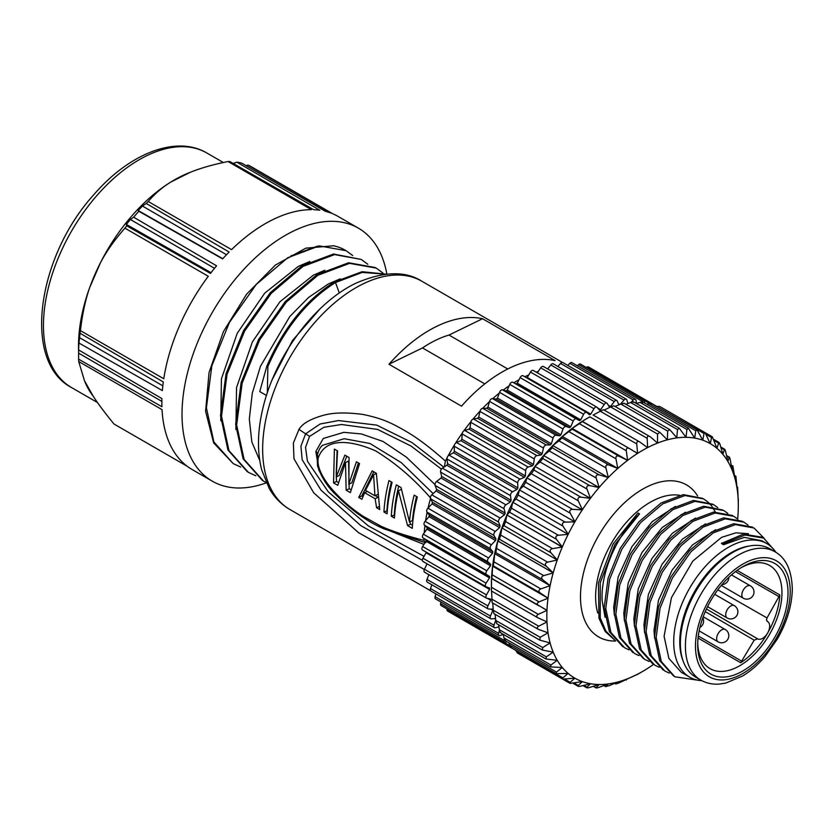<?xml version="1.0" encoding="UTF-8"?>
<svg xmlns="http://www.w3.org/2000/svg" width="834" height="834" viewBox="0 0 834 834"><rect width="100%" height="100%" fill="white"/><g stroke="black" fill="none" stroke-linecap="round" stroke-linejoin="round"><path stroke-width="1.25" d="M653.502 664.437A135.4 78.167 -60 0 1 647.643 668.378A135.4 78.167 -60 0 1 647.538 668.451A135.4 78.167 -60 0 1 642.576 671.464A135.4 78.167 -60 0 1 637.614 674.174L636.717 674.831M637.614 674.174A135.4 78.167 -60 0 1 637.52 674.226A135.4 78.167 -60 0 1 627.595 678.751A135.4 78.167 -60 0 1 617.796 682.004L615.961 683.901L619.089 682.869L637.52 674.226M608.935 685.788L617.796 681.993A135.4 78.167 -60 0 1 608.299 683.922L605.891 686.403L608.935 685.788M570.029 683.369L562.731 679.157L574.845 678.146L570.216 682.327L570.029 683.369L582.372 681.618L578.243 685.444C577.441 686.424 578.306 686.653 580.839 686.121L590.472 683.734L586.938 687.174C586.281 688.029 587.209 688.113 589.701 687.424L599.146 684.505L596.185 687.497C595.684 688.206 596.654 688.144 599.104 687.31L608.299 683.922M491.57 591.056L492.102 602.659L538.337 629.347L548.021 632.787L540.182 637.301L539.827 640.137L550.106 642.91L542.726 647.559L542.402 650.061L553.213 652.167L546.322 656.838L546.02 659.016L557.248 660.309L550.92 665.032L550.649 666.908L562.314 667.513L556.476 672.068L556.236 673.643L568.204 673.465A135.4 78.167 -60 0 0 574.845 678.146L574.918 678.188A135.4 78.167 -60 0 0 582.288 681.597M562.94 677.854L562.721 679.157L517.361 652.97L516.038 650.77L562.94 677.854L568.11 673.413M511.461 646.892C511.023 648.081 510.398 647.445 509.584 644.984L556.476 672.068M508.959 642.837L509.584 644.984M568.142 673.413A135.4 78.167 -60 0 1 562.314 667.513L562.189 667.44M505.623 640.231C505.216 641.221 504.685 640.47 504.017 637.958L550.92 665.032M503.183 634.288L504.017 637.958M562.252 667.44A135.4 78.167 -60 0 1 557.289 660.382L557.154 660.299M500.723 632.38C500.358 633.173 499.931 632.297 499.42 629.753L546.322 656.838M498.555 624.749L499.42 629.753M557.248 660.309A135.4 78.167 -60 0 1 553.213 652.167L553.025 652.063M496.814 623.425L495.823 620.475L542.726 647.559M495.073 614.293L495.823 620.475M493.937 613.459L493.28 610.227L540.182 637.301M492.748 603.034L493.28 610.227M553.182 652.084A135.4 78.167 -60 0 1 550.096 642.91A135.4 78.167 -60 0 1 548.021 632.798A135.4 78.167 -60 0 1 546.968 621.956L538.701 626.188C536.71 627.491 536.825 628.648 539.035 629.67M491.664 578.452L491.539 578.379A135.4 78.167 120 0 0 491.414 584.186L491.424 590.972L537.93 617.827L546.968 621.841A135.4 78.167 -60 0 0 546.968 621.956L546.145 621.476M546.968 621.841A135.4 78.167 -60 0 1 546.843 616.18A135.4 78.167 -60 0 1 546.968 610.384A135.4 78.167 -60 0 1 546.968 610.259L491.549 578.264A135.4 78.167 120 0 0 491.539 578.379L491.424 590.972M538.326 618.025C536.22 616.806 536.22 615.575 538.326 614.335L546.968 610.384L542.6 607.861M546.968 610.259A135.4 78.167 -60 0 1 548.021 598.207L540.182 592.911L493.28 565.827L492.602 566.182L548.021 598.207L492.602 566.182A135.4 78.167 120 0 0 491.549 578.264M491.799 578.65L492.143 574.782L539.035 601.856L548.021 598.207A135.4 78.167 -60 0 1 550.096 585.687A135.4 78.167 -60 0 1 553.182 572.948L543.716 575.627C541.329 576.596 540.995 577.962 542.726 579.713L550.106 585.687L540.839 588.908C538.535 589.992 538.316 591.327 540.182 592.911M542.726 579.713L495.823 552.64L494.687 553.661L550.106 585.687L494.687 553.661A135.4 78.167 120 0 0 492.592 566.182L492.143 574.782M493.28 565.827L493.937 561.835L540.839 588.908M495.823 552.64L497.783 540.839L553.213 572.833L497.752 540.964A135.4 78.167 120 0 0 494.677 553.661L493.937 561.835M546.322 566.286L553.213 572.833A135.4 78.167 -60 0 1 557.258 560.021L547.615 562.158C545.165 563.002 544.738 564.378 546.322 566.286L499.42 539.212L497.783 540.839A135.4 78.167 120 0 1 501.818 528.037L500.723 535.084L547.615 562.158M499.42 539.212L500.723 535.084M557.258 560.021L501.859 527.922L557.258 560.021M557.3 559.906A135.4 78.167 -60 0 1 562.252 547.125L506.884 514.985L562.314 546.989L552.525 548.657C550.023 549.345 549.481 550.721 550.92 552.775L557.289 559.906M550.92 552.775L504.017 525.691L501.859 527.922A135.4 78.167 120 0 1 506.832 515.12L505.623 521.573L552.525 548.657M504.017 525.691L505.623 521.573M556.476 539.327L562.314 546.989A135.4 78.167 -60 0 1 568.142 534.354L558.363 535.251C555.83 535.782 555.204 537.138 556.476 539.327L509.584 512.243L506.884 514.985A135.4 78.167 120 0 1 512.712 502.36L511.461 508.177L558.363 535.251M509.584 512.243L511.461 508.177M568.142 534.354L512.774 502.224L568.142 534.354M562.94 526.087L568.204 534.229A135.4 78.167 -60 0 1 574.845 521.886L565.077 522.105C562.523 522.47 561.814 523.794 562.94 526.087L516.038 499.003L512.774 502.224A135.4 78.167 120 0 1 519.415 489.881L518.175 495.021L565.077 522.105M516.038 499.003L518.175 495.021M574.845 521.886L519.415 489.881L574.845 521.886M570.216 513.191L574.918 521.761A135.4 78.167 -60 0 1 582.288 509.845L572.593 509.355C570.039 509.532 569.247 510.815 570.216 513.191L523.314 486.118L519.488 489.756A135.4 78.167 120 0 1 526.859 477.84L525.691 482.271L572.593 509.355M523.314 486.118L525.691 482.271M582.288 509.845L526.859 477.84L582.288 509.845M578.243 500.807L582.372 509.72A135.4 78.167 -60 0 1 590.389 498.357L580.839 497.137C578.296 497.127 577.441 498.357 578.243 500.807L531.341 473.722L526.942 477.715A135.4 78.167 120 0 1 534.959 466.352L533.937 470.063L580.839 497.137M531.341 473.722L533.937 470.063M590.389 498.357L534.959 466.352L590.389 498.357M586.938 489.047L590.472 498.242A135.4 78.167 -60 0 1 599.073 487.546L589.701 485.596C587.199 485.398 586.281 486.545 586.938 489.047L540.036 461.963L535.053 466.237A135.4 78.167 120 0 1 543.643 455.552L542.798 458.523L589.701 485.596M540.036 461.963L542.798 458.523M599.073 487.546L543.643 455.552L599.073 487.546M596.185 478.049L599.156 487.452A135.4 78.167 -60 0 1 608.226 477.548L599.104 474.859C596.654 474.452 595.674 475.516 596.185 478.049L549.283 450.965L543.716 455.458A135.4 78.167 120 0 1 552.796 445.554L552.202 447.775L599.104 474.859M549.283 450.965L552.202 447.775M608.226 477.548L552.796 445.554L608.226 477.548M605.891 467.926L608.32 477.465A135.4 78.167 -60 0 1 617.796 468.427L608.935 465.028C606.547 464.423 605.526 465.382 605.891 467.926L558.989 440.852L552.879 445.471A135.4 78.167 120 0 1 562.356 436.443L562.033 437.954L608.935 465.028M558.989 440.852L562.033 437.954M562.356 436.453L617.796 468.437L562.356 436.453L572.187 429.156L619.089 456.229L627.606 460.378L572.155 428.384A135.4 78.167 120 0 0 562.356 436.443M619.089 456.229C616.774 455.416 615.732 456.271 615.961 458.804L617.796 468.437A135.4 78.167 -60 0 1 627.606 460.368A135.4 78.167 -60 0 1 637.51 453.435L629.451 448.546C627.231 447.535 626.167 448.275 626.271 450.767L627.606 460.378L572.155 428.384L572.187 429.156M626.271 450.767L579.369 423.693L572.155 428.384A135.4 78.167 120 0 1 582.09 421.431L629.295 448.452M579.369 423.693L582.549 421.472L629.451 448.546M637.52 453.435A135.4 78.167 -60 0 1 637.614 453.373L636.717 443.917L589.815 416.833L582.195 421.368A135.4 78.167 120 0 0 582.09 421.431M589.815 416.833L587.146 418.355A135.4 78.167 120 0 0 582.195 421.368L582.32 421.441M633.256 450.85L637.614 453.373A135.4 78.167 -60 0 1 647.538 447.649L639.918 442.072C637.791 440.852 636.728 441.467 636.717 443.917M593.037 414.978L639.918 442.072M647.538 447.649A135.4 78.167 -60 0 1 647.643 447.587A135.4 78.167 -60 0 1 657.567 443.073A135.4 78.167 -60 0 1 667.367 439.82A135.4 78.167 -60 0 1 676.885 437.892M646.809 447.107L647.643 447.587L647.174 438.319C647.299 435.942 648.352 435.463 650.353 436.86L657.557 443.083L657.536 434.034L659.819 432.314L667.356 439.831L667.69 431.105L669.702 429.573L676.937 437.881A135.4 78.167 -60 0 1 686.038 437.318L679.262 428.238L633.652 401.905M731.178 465.07L733.107 466.185L731.971 469.74A135.4 78.167 -60 0 1 735.056 478.914A135.4 78.167 -60 0 1 737.141 489.037A135.4 78.167 -60 0 1 738.184 499.868A135.4 78.167 -60 0 1 738.184 499.983L738.309 498.847L738.319 500.119M738.184 499.983A135.4 78.167 -60 0 1 738.319 505.633A135.4 78.167 -60 0 1 738.184 511.44A135.4 78.167 -60 0 1 738.184 511.555A135.4 78.167 -60 0 1 737.652 519.019M608.215 683.932A135.4 78.167 -60 0 1 599.146 684.505M599.073 684.505A135.4 78.167 -60 0 1 590.472 683.734M590.389 683.724A135.4 78.167 -60 0 1 582.372 681.618M685.955 437.235L686.09 437.308A135.4 78.167 -60 0 1 694.68 438.079L688.415 428.301L686.924 429.468L686.007 437.318M694.649 438.027L694.764 438.1A135.4 78.167 -60 0 1 702.791 440.196L697.036 429.771L695.796 430.771L694.68 438.079M702.77 440.175L702.864 440.227A135.4 78.167 -60 0 1 710.234 443.636L705.053 432.627L704.032 433.471L702.791 440.196M712.361 436.849L711.548 437.537L710.307 443.678A135.4 78.167 -60 0 1 716.948 448.358L712.361 436.849L667.002 410.662M713.841 439.466L718.887 442.385L716.948 448.358M717.011 448.411A135.4 78.167 -60 0 1 722.838 454.311L720.149 444.835C719.335 442.374 718.699 441.739 718.262 442.927L714.248 440.602M720.764 446.982L724.558 449.172L722.838 454.311M722.901 454.374A135.4 78.167 -60 0 1 727.884 461.473L725.705 451.861C725.048 449.349 724.517 448.598 724.11 449.589L721.003 447.795M726.539 455.531L729.323 457.136L727.863 461.442M727.905 461.515A135.4 78.167 -60 0 1 731.96 469.688M731.971 469.74L730.313 460.066C729.802 457.522 729.364 456.646 729.01 457.439L726.675 456.094M738.184 499.868L737.621 487.16L736.985 486.785M736.985 486.879L737.59 487.223L737.131 489.026L735.89 476.235L734.65 475.516M734.681 475.724L735.786 476.36L735.046 478.914L732.919 466.394L731.23 465.424M704.032 433.471L656.692 406.471M657.129 406.387L659.694 406.45L705.053 432.627M695.796 430.771L648.894 403.687L646.725 404.229M648.894 403.687C651.417 403.166 652.282 403.395 651.479 404.365M686.924 429.468L640.022 402.395L636.425 403.5M640.022 402.395C642.524 401.707 643.441 401.79 642.795 402.645M679.262 428.238L677.521 429.583L630.619 402.509L625.854 404.261M630.619 402.509C633.069 401.675 634.048 401.613 633.538 402.322M677.521 429.583L676.76 437.777M667.69 431.105L620.788 404.031L615.054 406.471M620.788 404.031L623.832 403.416M657.536 434.034L610.634 406.95L604.139 410.088M610.634 406.95L613.761 405.918M647.174 438.319L600.271 411.235L593.183 415.061M600.271 411.235L603.451 409.786M603.493 409.713L650.353 436.86M642.576 671.464L636.696 674.842M625.583 679.731L626.23 680.096L625.667 679.689M614.668 683.348L615.899 684.057L614.856 683.265M603.879 685.558L605.807 686.674L604.212 685.433M593.297 686.319L596.07 687.914L593.85 686.142M583.008 685.59L586.802 687.779L586.938 687.174L583.831 685.381M573.041 683.348L578.087 686.257L578.243 685.444L574.219 683.129M538.701 605.724C536.71 604.316 536.825 603.034 539.035 601.856M615.325 640.648L605.171 631.463L598.968 618.255L598.447 582.872L612.98 544.206L637.947 512.973L639.542 513.89L614.814 544.717L600.24 582.778L600.24 617.942L605.984 631.244L615.242 640.554M605.057 617.285L602.138 600.511C600.574 571.832 617.254 534.667 639.542 513.89M702.624 498.357L683.307 494.625L661.143 502.944L639 521.74L620.319 548.178L608.069 578.306L604.191 607.59L609.362 631.63L622.935 646.819M712.653 504.153L693.429 500.431L671.276 508.74L649.123 527.505L630.421 553.922L618.171 584.061L614.262 613.344L619.422 637.405L632.975 652.615M722.734 509.97L703.562 506.248L681.409 514.526L659.246 533.27L640.543 559.677L628.263 589.805L624.343 619.099L629.482 643.17L643.504 658.662M732.252 515.433L713.539 512.086L691.365 520.406L669.233 539.202L650.541 565.64L638.302 595.768L634.424 625.052L639.605 649.092L653.178 664.281M742.364 521.271L723.662 517.893L701.498 526.191L679.356 544.967L660.653 571.384L648.393 601.523L644.494 630.806L649.655 654.867L663.218 670.077M752.476 527.109L733.784 523.7L711.631 531.988L689.478 550.732L670.765 577.138L658.495 607.267L654.575 636.561L659.715 660.632L673.726 676.113M654.627 638.25L654.002 630.462L658.464 600.303L672.173 570.029L692.501 544.925L715.655 529.705M774.922 550.899L763.694 538.107L744.939 535.032L723.276 543.966L723.568 544.717L721.4 543.455L743.407 534.104L762.099 537.19L763.694 538.118M723.276 543.966L721.681 543.049M701.884 680.69A77.103 44.515 -60 0 1 689.687 677.135L681.295 672.298L668.889 658.412L664.083 636.279L671.453 597.644L692.846 561.042L721.608 537.346L735.838 532.832L748.473 533.708M689.687 677.135A77.103 44.515 -60 0 1 673.716 641.846A77.103 44.515 -60 0 1 728.238 547.406A77.103 44.515 -60 0 1 766.79 543.591A77.103 44.515 -60 0 1 775.964 552.379M723.568 544.717L744.282 537.377L761.838 540.734L766.79 543.591M699.017 680.388L674.821 676.781L661.31 661.55L656.16 637.478L660.069 608.174L672.371 578.056L691.052 551.639L713.216 532.895L735.38 524.617L754.051 528.016L764.319 538.483M669.233 673.09L664.792 670.984L651.25 655.785L646.079 631.724L649.978 602.429L662.248 572.312L680.93 545.874L703.093 527.109L725.246 518.811L743.938 522.178L747.983 525.055M659.162 667.273L654.753 665.188L641.2 650.009L636.008 625.959L639.876 596.685L652.136 566.557L670.807 540.109L692.96 521.323L715.124 512.993L733.826 516.34L737.892 519.228M649.081 661.456L644.588 659.319L631.067 644.088L625.927 620.016L629.837 590.712L642.138 560.594L660.83 534.177L682.983 515.443L705.147 507.166L723.818 510.564L727.821 513.41M638.99 655.628L634.549 653.522L621.017 638.323L615.846 614.262L619.745 584.968L632.026 554.85L650.697 528.422L672.861 509.657L695.024 501.349L713.706 504.726L717.751 507.593M628.93 649.822L624.52 647.726L610.957 632.547L605.765 608.507L609.644 579.223L621.903 549.095L640.575 522.647L662.738 503.861L684.891 495.542L703.594 498.888L707.659 501.776M708.358 502.391L711.819 506.217M712.413 507.03L715.27 511.909M614.324 615.012L613.688 607.183L618.161 577.003L631.943 546.624L652.24 521.604L675.321 506.447M624.395 620.798L623.769 613L628.231 582.841L642.003 552.462L662.311 527.432L685.423 512.253M634.476 626.605L633.85 618.818L638.291 588.7L652.032 558.363L672.308 533.322L695.431 518.102M644.557 632.474L643.921 624.635L648.383 594.496L662.092 564.211L682.4 539.129L705.543 523.898M683.171 661.154A72.829 42.044 -60 0 1 679.762 641.846A72.829 42.044 -60 0 1 731.262 552.65A72.829 42.044 -60 0 1 749.693 545.947M774.869 551.712L769.824 548.803A74.111 42.784 120 0 0 712.716 568.652A74.111 42.784 120 0 0 680.367 643.243A74.111 42.784 120 0 0 695.723 677.166L700.758 680.075A74.111 42.784 -60 0 1 685.412 646.152A74.111 42.784 -60 0 1 685.412 645.474A74.111 42.784 -60 0 1 718.022 571.28A74.111 42.784 -60 0 1 774.869 551.712C786.045 558.009 791.852 570.519 792.3 589.221C791.935 605.62 786.942 622.227 777.34 639.032L765.247 656.233C758.294 664.448 750.798 671.005 742.781 675.926L725.653 683.119L719.085 684.089C712.34 684.526 706.231 683.192 700.758 680.075M742.854 670.953A63.874 36.873 120 0 0 788.015 592.724A63.874 36.873 120 0 0 742.854 566.651A63.874 36.873 120 0 0 742.687 566.745A63.874 36.873 120 0 0 697.693 644.692A63.874 36.873 120 0 0 742.854 670.953M741.155 567.662A59.579 34.402 -60 0 1 769.542 565.421A59.579 34.402 -60 0 1 781.958 592.734A59.579 34.402 -60 0 1 739.831 665.699A59.579 34.402 -60 0 1 709.963 668.607A59.579 34.402 -60 0 1 697.724 642.91M767.593 633.089A59.568 34.392 -60 0 1 740.696 662.749L754.197 640.168L757.616 638.844A9.977 5.765 120 0 0 767.593 633.089A9.977 5.765 120 0 0 769.667 626.136A9.977 5.765 120 0 0 767.593 621.57L766.436 619.933L767.03 617.952L779.832 594.955A59.568 34.392 -60 0 1 767.593 633.089M495.584 618.547A135.4 78.167 -60 0 1 495.542 618.442L491.414 618.891A2.846 1.647 -60 0 1 490.736 618.765A2.846 1.647 -60 0 1 490.455 616.055L492.811 610.332A135.4 78.167 -60 0 1 492.498 609.164L488.568 609.018A2.846 1.647 -60 0 1 488.088 608.883A2.846 1.647 -60 0 1 487.932 605.901L490.673 600.261A135.4 78.167 -60 0 1 490.486 599L486.785 598.249A2.846 1.647 -60 0 1 486.493 598.145A2.846 1.647 -60 0 1 486.462 594.892L489.558 589.409A135.4 78.167 -60 0 1 489.495 588.053L486.086 586.709A2.846 1.647 -60 0 1 485.951 586.656A2.846 1.647 -60 0 1 486.086 583.143L489.495 577.868A135.4 78.167 -60 0 1 489.558 576.44L486.462 574.532A2.846 1.647 -60 0 1 486.785 570.8L490.486 565.786A135.4 78.167 -60 0 1 490.673 564.305L487.932 561.835A2.846 1.647 -60 0 1 488.568 557.977L492.498 553.286A135.4 78.167 -60 0 1 492.811 551.764L490.455 548.762A2.846 1.647 -60 0 1 491.414 544.821L495.542 540.505A135.4 78.167 -60 0 1 495.969 538.952L494.02 535.459A2.846 1.647 -60 0 1 495.271 531.477L499.556 527.588A135.4 78.167 -60 0 1 500.108 526.025L498.586 522.074A2.846 1.647 -60 0 1 500.129 518.091L504.518 514.672A135.4 78.167 -60 0 1 505.175 513.118L504.09 508.75A2.846 1.647 -60 0 1 505.904 504.82L510.356 501.891A135.4 78.167 -60 0 1 511.117 500.369L510.491 495.636A2.846 1.647 -60 0 1 512.556 491.789L517.007 489.402A135.4 78.167 -60 0 1 517.862 487.921L517.706 482.865A2.846 1.647 -60 0 1 519.999 479.154L524.419 477.329A135.4 78.167 -60 0 1 525.357 475.912L525.66 470.595A2.846 1.647 -60 0 1 528.162 467.061L532.488 465.81A135.4 78.167 -60 0 1 533.499 464.465L534.271 458.95A2.846 1.647 -60 0 1 536.95 455.625L541.13 454.968A135.4 78.167 -60 0 1 542.204 453.717L543.434 448.056A2.846 1.647 -60 0 1 546.26 444.981L550.263 444.918A135.4 78.167 -60 0 1 551.389 443.771L553.057 438.038A2.846 1.647 -60 0 1 555.997 435.244L559.77 435.786A135.4 78.167 -60 0 1 560.938 434.754L563.033 428.999A2.846 1.647 -60 0 1 566.046 426.518L569.559 427.654A135.4 78.167 -60 0 1 570.758 426.747L573.239 421.045A2.846 1.647 -60 0 1 576.315 418.908L579.515 420.628A135.4 78.167 -60 0 1 580.725 419.856L583.591 414.258A2.846 1.647 -60 0 1 586.563 412.403A2.846 1.647 -60 0 1 586.677 412.476L589.544 414.769A135.4 78.167 -60 0 1 590.743 414.144L593.954 408.723A2.846 1.647 -60 0 1 596.779 407.117A2.846 1.647 -60 0 1 597.019 407.315L599.51 410.151A135.4 78.167 -60 0 1 600.709 409.671L604.212 404.48A2.846 1.647 -60 0 1 606.881 403.135A2.846 1.647 -60 0 1 607.235 403.479L609.331 406.815A135.4 78.167 -60 0 1 610.498 406.502L614.272 401.592A2.846 1.647 -60 0 1 616.764 400.487A2.846 1.647 -60 0 1 617.212 400.998L618.88 404.803A135.4 78.167 -60 0 1 618.995 404.792M620.413 404.188L624.009 400.091A2.846 1.647 -60 0 1 626.324 399.205A2.846 1.647 -60 0 1 626.834 399.913L627.877 403.51M630.89 402.415L633.319 399.986A2.846 1.647 -60 0 1 635.435 399.298A2.846 1.647 -60 0 1 635.998 400.226L636.54 403.468M641.158 402.092L642.107 401.279A2.846 1.647 -60 0 1 644.015 400.779A2.846 1.647 -60 0 1 644.599 401.925L644.672 403.041M651.49 403.5A2.846 1.647 -60 0 1 651.969 403.625A2.846 1.647 -60 0 1 652.303 403.937M511.503 647.82A2.846 1.647 -60 0 1 511.065 647.684A2.846 1.647 -60 0 1 510.71 647.34M506.916 641.659L505.904 642.159A2.846 1.647 -60 0 1 504.622 642.222A2.846 1.647 -60 0 1 504.09 640.314L504.33 639.084M503.204 634.403L500.129 635.55A2.846 1.647 -60 0 1 499.055 635.529A2.846 1.647 -60 0 1 498.586 633.36L499.472 630.035M498.92 626.876L495.271 627.773A2.846 1.647 -60 0 1 494.406 627.679A2.846 1.647 -60 0 1 494.02 625.239L495.771 620.079M533.531 370.661A2.846 1.647 120 0 0 533.291 370.463A2.846 1.647 120 0 0 530.466 372.068L527.255 377.489A135.4 78.167 120 0 0 526.64 377.802M527.255 377.489L590.743 414.144M586.427 412.34L523.189 375.821A2.846 1.647 120 0 0 523.064 375.748A2.846 1.647 120 0 0 520.103 377.604L517.236 383.202A135.4 78.167 120 0 0 516.027 383.974L512.827 382.243A2.846 1.647 120 0 0 509.751 384.391L507.26 390.093A135.4 78.167 120 0 0 506.071 391L502.558 389.864A2.846 1.647 120 0 0 499.545 392.345L497.45 398.099A135.4 78.167 120 0 0 496.282 399.132L492.508 398.589A2.846 1.647 120 0 0 489.568 401.383L487.9 407.117A135.4 78.167 120 0 0 486.775 408.264L482.771 408.326A2.846 1.647 120 0 0 479.946 411.402L478.716 417.052A135.4 78.167 120 0 0 477.642 418.314L473.451 418.97A2.846 1.647 120 0 0 470.783 422.296L470.011 427.811A135.4 78.167 120 0 0 469 429.156L464.674 430.407A2.846 1.647 120 0 0 462.172 433.941L461.859 439.257A135.4 78.167 120 0 0 460.921 440.675L456.511 442.5A2.846 1.647 120 0 0 454.217 446.211L454.374 451.267A135.4 78.167 120 0 0 453.519 452.747L449.067 455.135A2.846 1.647 120 0 0 447.003 458.981L447.618 463.714A135.4 78.167 120 0 0 446.857 465.236L442.416 468.155A2.846 1.647 120 0 0 440.602 472.096L441.676 476.464A135.4 78.167 120 0 0 441.019 478.007L436.641 481.437A2.846 1.647 120 0 0 435.087 485.419L436.62 489.37A135.4 78.167 120 0 0 436.067 490.934L431.783 494.823A2.846 1.647 120 0 0 430.532 498.805L432.481 502.297A135.4 78.167 120 0 0 432.054 503.851L427.915 508.167A2.846 1.647 120 0 0 426.966 512.107L429.322 515.099A135.4 78.167 120 0 0 429.01 516.632L425.079 521.313A2.846 1.647 120 0 0 424.433 525.18L427.185 527.641A135.4 78.167 120 0 0 426.987 529.131L423.297 534.135A2.846 1.647 120 0 0 422.974 537.878L426.07 539.786A135.4 78.167 120 0 0 426.007 541.214L422.598 546.489A2.846 1.647 120 0 0 422.463 549.992A2.846 1.647 120 0 0 422.598 550.054L485.836 586.573M426.038 552.056A135.4 78.167 120 0 0 426.07 552.754L422.974 558.238A2.846 1.647 120 0 0 423.005 561.49A2.846 1.647 120 0 0 423.297 561.595M427.071 563.836L424.433 569.247A2.846 1.647 120 0 0 424.6 572.228L488.088 608.883M428.895 574.709L426.966 579.401A2.846 1.647 120 0 0 427.248 582.111L490.736 618.765M431.824 584.759L430.532 588.585A2.846 1.647 120 0 0 430.917 591.025L494.406 627.679M435.848 593.871L435.087 596.706A2.846 1.647 120 0 0 435.557 598.875L499.055 635.529M440.925 601.971L440.602 603.66A2.846 1.647 120 0 0 441.134 605.567L504.622 642.222M447.045 608.976L447.003 609.393A2.846 1.647 120 0 0 447.577 611.03L511.065 647.684M454.801 615.2A2.846 1.647 120 0 0 454.811 615.211L515.944 650.499M651.969 403.625L588.481 366.97A2.846 1.647 120 0 0 586.771 367.294L586.438 367.544M644.015 400.779L580.527 364.124A2.846 1.647 120 0 0 578.619 364.614L577.316 365.751M635.435 399.298L571.947 362.644A2.846 1.647 120 0 0 569.831 363.322L567.756 365.396M626.324 399.205L562.825 362.55A2.846 1.647 120 0 0 560.521 363.436L557.852 366.47M616.764 400.487L553.276 363.832A2.846 1.647 120 0 0 550.784 364.938L547.688 368.962M543.747 366.824A2.846 1.647 120 0 0 543.393 366.48A2.846 1.647 120 0 0 540.724 367.825L537.357 372.808M597.436 407.784L600.709 409.671M608.361 405.272L610.498 406.502M618.411 403.729L619.714 404.49M495.677 619.318L494.374 618.567M492.811 610.332L490.684 609.101M490.673 600.261L487.4 598.374M489.558 589.409L426.07 552.754M489.495 577.868L426.007 541.214M426.07 539.786L489.558 576.44M490.486 565.786L426.987 529.131M427.185 527.641L490.673 564.305M492.498 553.286L429.01 516.632M429.322 515.099L492.811 551.764M495.542 540.505L432.054 503.851M432.481 502.297L495.969 538.952M499.556 527.588L436.067 490.934M436.62 489.37L500.108 526.025M504.518 514.672L441.019 478.007M441.676 476.464L505.175 513.118M510.356 501.891L446.857 465.236M447.618 463.714L511.117 500.369M517.007 489.402L453.519 452.747M454.374 451.267L517.862 487.921M524.419 477.329L460.921 440.675M461.859 439.257L525.357 475.912M532.488 465.81L469 429.156M470.011 427.811L533.499 464.465M541.13 454.968L477.642 418.314M478.716 417.052L542.204 453.717M550.263 444.918L486.775 408.264M487.9 407.117L551.389 443.771M559.77 435.786L496.282 399.132M497.45 398.099L560.938 434.754M569.559 427.654L506.071 391M507.26 390.093L570.758 426.747M579.515 420.628L516.027 383.974M517.236 383.202L580.725 419.856M425.861 542.663L423.901 540.38A131.835 76.113 -60 0 1 423.943 538.472M424.235 532.874A131.835 76.113 -60 0 1 424.933 525.618M425.611 520.677A131.835 76.113 -60 0 1 427.123 512.305M428.071 508A131.835 76.113 -60 0 1 430.48 498.711M444.366 466.884L445.408 461.077A131.835 76.113 -60 0 1 447.097 457.814M448.119 455.917A131.835 76.113 -60 0 1 454.426 444.991M455.562 443.167A131.835 76.113 -60 0 1 462.39 432.909M463.902 430.803A131.835 76.113 -60 0 1 470.949 421.608M473.003 419.106A131.835 76.113 -60 0 1 480.009 411.141M482.667 408.326A131.835 76.113 -60 0 1 489.506 401.592M492.758 398.621A131.835 76.113 -60 0 1 499.253 393.127M503.194 390.072A131.835 76.113 -60 0 1 509.126 385.84M513.827 382.785A131.835 76.113 -60 0 1 518.998 379.762M524.815 376.749A131.835 76.113 -60 0 1 528.756 374.946M536.137 372.11A131.835 76.113 -60 0 1 538.305 371.411M482.542 318.724L555.1 360.622A131.835 76.113 120 0 0 509.303 368.211A131.835 76.113 120 0 0 461.525 406.148L388.957 364.249A131.835 76.113 -60 0 1 436.745 326.323A131.835 76.113 -60 0 1 482.542 318.724L448.994 335.049L507.77 368.972M448.994 335.049A115.446 66.647 120 0 0 422.504 347.934L388.957 364.249M484.783 383.89L422.504 347.934M445.408 461.077C431.908 449.026 419.763 439.695 408.994 433.107C391.876 422.921 382.577 418.532 363.009 414.456C346.746 412.298 333.777 412.517 324.082 415.123C310.707 418.783 302.325 423.547 298.958 429.427L293.359 443.062L293.985 458.742L313.72 492.831L358.61 532.728L424.339 569.466M422.411 560.333L360.82 525.639L320.996 490.121L302.179 459.753L300.918 446.221L305.578 433.857L320.11 423.995L338.51 420.555L376.707 425.111L411.954 442.531L443.876 467.196M424.047 556.33L368.472 526.004L328.335 491.924L307.423 461.202L305.536 447.347L309.581 436.38L323.915 427.269L341.45 424.496L377.583 429.416L411.037 446.034L441.436 469.115M317.744 453.237L315.857 451.465L318.995 470.678M379.293 526.65L423.943 544.404M315.857 451.465L323.269 438.465L343.806 432.335L361.351 433.941L382.983 441.447L406.387 457.136L434.973 484.564M321.507 446.357L322.456 445.335C320.12 447.274 318.348 450.756 317.128 455.833L317.525 465.883C321.444 477.538 327.804 487.39 336.613 495.438C352.073 510.835 367.888 521.99 384.078 528.892L425.142 542.621M322.456 445.325L344.192 438.726L369.973 443.49L401.279 462.641L433.044 493.53M423.901 540.38C405.147 535.522 390.719 530.726 380.627 526.014L362.811 516.11C354.669 510.585 348.08 505.404 343.035 500.577C335.893 493.811 330.483 487.827 326.782 482.636C319.672 472.409 316.878 464.048 318.379 457.564C326.657 434.431 357.338 442.739 375.665 450.923C395.431 462.953 413.758 478.674 430.667 498.086M334.382 449.067L333.558 482.896L337.76 485.325L345.495 462.536L346.152 490.173L350.353 492.592L359.569 463.61L356.42 461.796L348.831 484.241L349.081 457.553L344.88 455.124L336.227 476.965L337.53 450.881L334.382 449.067M372.173 470.887L358.745 497.45L361.904 499.264L364.646 492.675L375.144 498.732L376.593 507.75L379.741 509.564L376.374 473.305L372.173 470.887M392.116 482.396A131.835 76.113 120 0 0 387.091 513.807L383.942 511.993A131.835 76.113 -60 0 1 388.967 480.582L392.116 482.396M391.292 516.236A131.835 76.113 -60 0 1 396.317 484.825L401.039 487.556L409.463 522.001A131.835 76.113 -60 0 1 414.164 495.125L417.313 496.949A131.835 76.113 120 0 0 412.288 528.36L407.565 525.629L398.454 490.778A131.835 76.113 120 0 0 394.44 518.05L391.292 516.236L394.649 514.964M338.489 482.542L336.571 481.437L333.558 482.896M336.571 481.437L336.29 476.944M336.185 474.265L337.134 450.662M346.777 456.219L339.25 475.495L336.227 476.965M358.443 462.964L351.844 482.771L348.831 484.241M350.978 489.756L349.165 488.703L346.152 490.173M349.165 488.703L348.581 461.035L345.495 462.536M362.936 496.657L361.768 495.98L358.745 497.45M361.768 495.98L373.809 471.836M379.178 506.488L376.593 507.75M375.144 498.732L377.833 497.429M367.294 491.393L364.646 492.675M377.792 497.054L375.3 495.615M374.925 495.803L365.48 490.34L373.58 474.859L374.925 495.803L377.5 494.541M376.374 473.503L373.58 474.859M387.299 510.721L383.942 511.993M391.354 481.958A127.56 73.642 120 0 0 386.955 510.523M398.694 486.201A127.56 73.642 120 0 0 394.305 514.766M409.463 522.001L412.476 520.541A127.56 73.642 120 0 1 416.541 496.501M412.496 525.264L410.578 524.159L407.565 525.629M410.578 524.159L409.796 521.844M398.454 490.778L401.352 489.37M319.985 308.924L292.463 340.564L272.353 379.366M267.349 392.72L267.86 366.574L266.88 366.011L259.76 391.605L266.453 395.462M259.728 460.441L251.847 441.999L249.314 419.043L252.285 393.189L260.479 366.23L289.732 316.607L308.611 297.425L328.523 283.862L340.209 278.869M235.886 429.479L236.543 387.57L252.4 341.909L279.974 301.72L313.407 275.137L324.874 270.247M386.111 274.146L362.081 271.707L334.486 281.944L335.497 282.517L339.323 293.015M267.86 366.574C284.363 328.617 306.912 300.594 335.497 282.517L362.237 272.416L385.735 274.188M266.15 482.511L263.534 481.124L244.091 459.378L236.648 424.965L242.152 383.067L259.624 339.959L286.281 302.117L317.931 275.251L349.571 263.346L376.27 268.121L382.9 272.979M255.819 475.776L248.386 472.357L228.954 450.6L221.51 416.166L227.056 374.237L244.57 331.14L271.248 293.318L302.898 266.463L334.549 254.599L361.216 259.437L367.804 264.253M220.76 420.722L221.427 378.813L237.231 333.287L264.722 293.151L298.291 266.411L309.862 261.469M240.703 467.05L233.228 463.631L213.869 441.926L206.405 407.826L211.826 365.886L229.444 322.393L256.267 284.436L287.772 257.737L319.286 245.884L346.089 250.69L352.699 255.548M266.307 482.865A146.086 84.338 -60 0 1 212.274 481.166A146.086 84.338 -60 0 1 239.723 273.948A146.086 84.338 -60 0 1 358.359 228.141A146.086 84.338 -60 0 1 386.851 274.073M345.776 250.502A120.419 69.524 120 0 0 345.526 250.356A120.419 69.524 120 0 0 333.558 245.769L305.817 248.157L275.428 265.014L246.635 294.131L223.418 331.63L209.042 372.527L205.602 411.339L213.65 442.906L233.228 463.631M317.587 246.113L290.878 255.913M358.359 228.141L338.208 216.496A146.086 84.338 120 0 0 332.954 213.879L249.616 165.757A146.086 84.338 120 0 0 248.011 165.111L330.983 213.087A146.086 84.338 120 0 0 325.396 211.336L241.672 163.12A146.086 84.338 120 0 0 236.866 162.182L319.808 210.241A146.086 84.338 120 0 0 313.688 209.699L229.923 161.567A146.086 84.338 120 0 0 228.057 161.535L311.405 209.657A146.086 84.338 120 0 0 231.56 249.627L148.223 201.505A146.086 84.338 120 0 0 146.242 203.465L229.131 252.035A146.086 84.338 120 0 0 222.605 258.894L138.83 211.263A146.086 84.338 120 0 0 136.223 214.202A146.086 84.338 120 0 0 133.648 217.194L216.569 265.817A146.086 84.338 120 0 0 210.46 273.416L126.705 225.826A146.086 84.338 120 0 0 124.944 228.162L208.292 276.283A146.086 84.338 120 0 0 163.766 378.761L80.429 330.639A146.086 84.338 120 0 0 80.043 333.246L163.308 381.962A146.086 84.338 120 0 0 162.369 390.573L78.98 343.035A146.086 84.338 120 0 0 78.605 349.915L161.932 398.589A146.086 84.338 120 0 0 161.932 406.731L78.605 359.162A146.086 84.338 120 0 0 78.709 361.518L162.046 409.64A146.086 84.338 120 0 0 192.122 469.521L212.274 481.166M93.137 396.077A135.4 78.167 -60 0 1 84.484 380.752L93.137 396.077C98.172 403.906 105.136 413.226 114.029 424.037L187.223 466.289M233.197 163.443L236.866 162.182M246.061 165.653L248.011 165.111M148.223 201.505C154.832 193.738 162.359 187.254 170.793 182.062A135.4 78.167 -60 0 1 190.371 172.263C200.64 168.093 213.202 164.527 228.057 161.535M190.371 172.263L170.793 182.062A135.4 78.167 -60 0 0 132.001 215.735A135.4 78.167 -60 0 0 100.58 262.481C106.71 250.992 114.831 239.556 124.944 228.162M126.705 225.826L126.382 224.429L130.365 219.478L133.648 217.194M138.83 211.263L138.183 210.522L142.437 206.04L146.242 203.465M126.382 224.429L211.033 272.676M130.365 219.478L214.505 268.308M80.429 330.639C82.285 314.46 85.37 300.115 89.665 287.605A135.4 78.167 -60 0 1 100.58 262.481L89.665 287.605A135.4 78.167 -60 0 0 78.521 345.808L78.521 350.416M78.605 359.162L78.605 349.915M78.98 343.035L80.043 333.246M84.484 380.752L78.709 361.518M78.552 353.105L161.869 401.394M79.126 337.416L162.828 385.829M142.437 206.04L226.504 254.724M138.183 210.522L222.803 258.686M262.533 480.54L243.09 458.804L235.636 424.391L241.141 382.483L258.623 339.386L285.28 301.543L316.92 274.667L348.57 262.762L375.258 267.537M247.375 471.783L227.953 450.016L220.51 415.582L226.045 373.663L243.57 330.556L270.237 292.734L301.887 265.879L333.537 254.016L361.216 259.437M334.486 281.944C305.89 300.063 283.362 328.085 266.88 366.011M565.077 679.356L570.216 682.327M491.799 599.114L538.701 626.188M491.424 587.251L538.326 614.335M538.556 605.63L491.831 578.66M496.814 548.553L543.716 575.627M615.961 458.804L569.059 431.72M615.69 641.044A87.789 50.686 120 0 1 580.495 597.373A87.789 50.686 -60 0 1 580.495 596.737A87.789 50.686 120 0 1 627.783 499.827A87.789 50.686 120 0 1 697.61 495.959M711.548 437.537L706.408 434.566M679.501 495.281A77.103 44.515 120 0 0 623.947 525.17A77.103 44.515 120 0 0 595.612 596.748A77.103 44.515 120 0 0 595.622 597.332A77.103 44.515 120 0 0 597.769 613.042M695.483 645.537A66.981 38.677 -60 0 1 743.375 563.805A66.981 38.677 -60 0 1 790.215 592.067A66.981 38.677 -60 0 1 742.323 673.799A66.981 38.677 -60 0 1 695.483 645.537M698.058 638.052L740.696 662.749M779.832 594.955L737.12 570.383M735.484 571.603L779.248 596.779M767.03 617.952L717.834 589.826M767.593 621.57L767.03 621.247M757.616 638.844L706.429 608.997M741.979 661.331L698.298 636.019M705.251 611.624L754.197 640.168M757.053 638.521L706.429 609.008M721.254 585.468L743.323 598.207A7.131 4.118 -60 0 1 742.312 597.134A7.131 4.118 -60 0 1 743.991 588.94A7.131 4.118 -60 0 1 750.444 585.864L731.47 574.907M699.142 630.89L718.126 641.846A7.131 4.118 -60 0 1 719.554 631.63A7.131 4.118 -60 0 1 725.246 629.503L703.187 616.764M593.954 408.723L530.466 372.068M604.212 404.48L540.724 367.825M614.272 401.592L550.784 364.938M624.009 400.091L560.521 363.436M633.319 399.986L569.831 363.322M642.107 401.279L578.619 364.614M649.561 403.552L586.771 367.294M447.003 609.393L509.793 645.641M440.602 603.66L504.09 640.314M435.087 596.706L498.586 633.36M430.532 588.585L494.02 625.239M426.966 579.401L490.455 616.055M424.433 569.247L487.932 605.901M422.974 558.238L486.462 594.892M422.598 546.489L486.086 583.143M486.462 574.532L422.974 537.878M423.297 534.135L486.785 570.8M487.932 561.835L424.433 525.18M425.079 521.313L488.568 557.977M490.455 548.762L426.966 512.107M427.915 508.167L491.414 544.821M494.02 535.459L430.532 498.805M431.783 494.823L495.271 531.477M498.586 522.074L435.087 485.419M436.641 481.437L500.129 518.091M504.09 508.75L440.602 472.096M442.416 468.155L505.904 504.82M510.491 495.636L447.003 458.981M449.067 455.135L512.556 491.789M517.706 482.865L454.217 446.211M456.511 442.5L519.999 479.154M525.66 470.595L462.172 433.941M464.674 430.407L528.162 467.061M534.271 458.95L470.783 422.296M473.451 418.97L536.95 455.625M543.434 448.056L479.946 411.402M482.771 408.326L546.26 444.981M553.057 438.038L489.568 401.383M492.508 398.589L555.997 435.244M563.033 428.999L499.545 392.345M502.558 389.864L566.046 426.518M573.239 421.045L509.751 384.391M512.827 382.243L576.315 418.908M583.591 414.258L520.103 377.604M421.785 281.204A131.835 76.113 120 0 0 363.176 283.841A131.835 76.113 120 0 0 271.206 399.194A131.835 76.113 120 0 0 289.951 509.543C281.412 504.549 274.553 497.606 269.351 488.714L261.668 469.813C256.935 450.913 257.477 429.864 263.273 406.669C275.679 355.378 314.835 302.606 356.149 283.091C383.515 271.342 405.397 270.716 421.785 281.204L562.45 362.425M309.581 436.38L298.958 429.427M317.431 455.27L318.379 457.564M96.932 195.49A135.4 78.167 120 0 0 71.495 387.539C22.059 361.706 37.134 257.08 93.783 194.739C129.134 153.581 176.151 134.754 206.895 153.029A135.4 78.167 120 0 0 96.932 195.49M734.316 605.651A7.131 4.118 120 0 0 728.833 607.559A7.131 4.118 120 0 0 725.716 614.731A7.131 4.118 120 0 0 727.196 617.994A7.131 7.131 0 0 0 737.829 612.677A7.131 7.131 0 0 0 734.316 605.651L714.675 594.308M738.319 505.633L738.319 499.816M697.036 429.771L651.635 403.562M688.415 428.301L642.931 402.04M669.702 429.573L623.915 403.145M659.819 432.314L613.824 405.762M562.71 679.147L524.68 657.192M556.236 673.643L510.835 647.434M550.649 666.908L505.164 640.648M546.02 659.016L500.41 632.683M542.402 650.061L496.616 623.634M539.827 640.137L493.843 613.584M732.231 515.454L732.867 515.819M742.343 521.292L742.885 521.604M699.924 627.376A7.131 7.131 0 0 0 702.801 617.817M721.973 584.613A7.131 7.131 0 0 0 728.812 577.336M743.323 598.207A7.131 7.131 0 0 0 753.185 588.721A7.131 7.131 0 0 0 750.444 585.864M718.126 641.846A7.131 7.131 0 0 0 726.998 640.429A7.131 7.131 0 0 0 725.246 629.503M533.291 370.463L596.779 407.117M543.393 366.48L606.881 403.135M651.979 403.635L656.848 406.439M423.005 561.49L486.493 598.145M422.463 549.992L485.951 586.656M523.064 375.748L586.563 412.403M430.615 590.764L289.951 509.543M97.526 402.561L71.495 387.539M223.335 162.515L206.895 153.029M707.555 606.652L727.196 617.994"/></g></svg>
